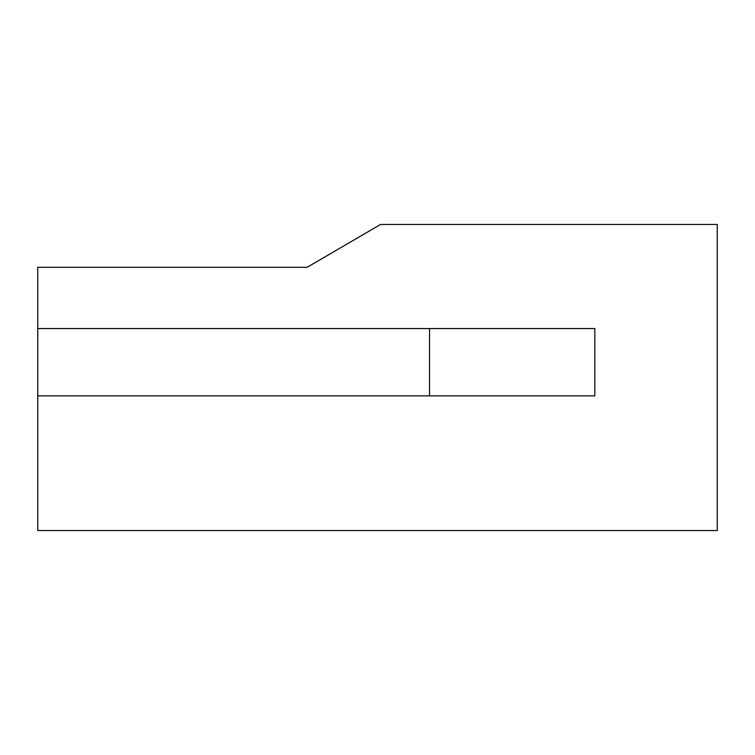 <?xml version="1.0" encoding="UTF-8"?>
<svg xmlns="http://www.w3.org/2000/svg" width="755" height="755" viewBox="0 0 755 755"><rect width="100%" height="100%" fill="white"/><g stroke="black" fill="none" stroke-linecap="round" stroke-linejoin="round"><path stroke-width="1.13" d="M37.75 267.308L307.106 267.308L380.558 224.462L717.25 224.462L717.25 530.538L37.75 530.538L37.75 395.865L594.817 395.865L594.817 328.529L37.75 328.529L37.75 267.308M484.625 395.865L594.817 395.865L594.817 328.529L429.538 328.529L429.538 395.865M37.75 328.529L37.75 395.865"/></g></svg>

